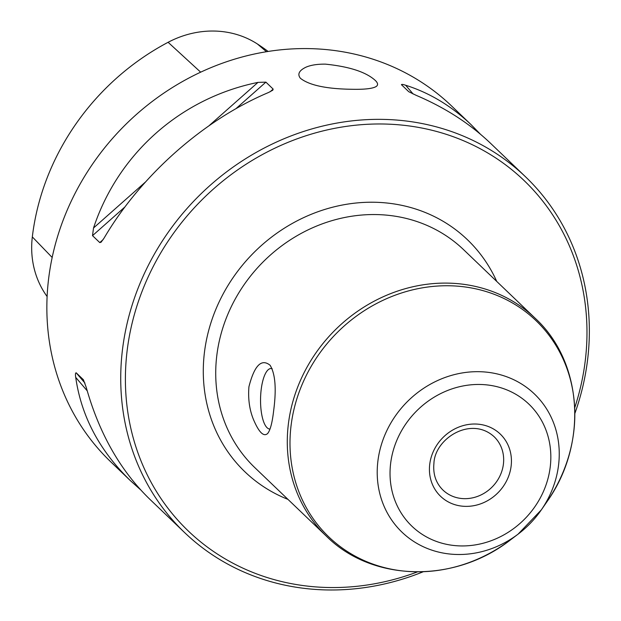 <?xml version="1.0" encoding="UTF-8"?>
<svg xmlns="http://www.w3.org/2000/svg" width="621" height="621" viewBox="0 0 621 621"><rect width="100%" height="100%" fill="white"/><g stroke="black" fill="none" stroke-linecap="round" stroke-linejoin="round"><path stroke-width="0.93" d="M248.928 386.759C254.385 365.459 261.441 358.294 270.088 365.257C275.328 373.85 276.524 388.917 273.682 410.465C272.308 422.59 270.29 430.275 267.643 433.528C263.669 437.052 258.949 432.379 253.469 419.517C249.487 409.821 247.973 398.907 248.928 386.759M375.278 80.435C366.072 72.044 349.452 66.61 325.427 64.142C317.362 64.056 310.911 65.065 306.052 67.146C299.074 70.499 297.195 74.217 300.417 78.293C309.196 85.24 326.273 88.904 351.665 89.277C364.597 89.564 372.802 88.624 376.287 86.443C378.267 84.976 377.933 82.973 375.278 80.435M574.906 413.338A246.374 222.66 133.8 0 0 525.475 176.752A246.374 222.66 133.8 0 0 383.095 119.387A246.374 222.66 133.8 0 0 145.85 270.383A246.374 222.66 133.8 0 0 184.616 532.585A246.374 222.66 133.8 0 0 326.988 589.95A246.374 222.66 133.8 0 0 423.103 571.809M184.616 532.585L149.77 499.206C120.303 470.563 99.135 433.318 86.272 387.473L83.416 379.741L76.166 372.794C75.389 372.872 75.242 374.393 75.715 377.366C81.266 416.202 99.476 450.613 130.348 480.6L110.74 461.814A246.374 222.66 -46.2 0 1 71.974 199.613A246.374 222.66 -46.2 0 1 309.219 48.617A246.374 222.66 -46.2 0 1 451.591 105.981L471.207 124.767C451.537 106.028 429.685 92.855 405.66 85.248L413.159 94.035M130.348 480.6L140.602 489.814M480.375 134.159L471.207 124.767M401.43 84.681L408.75 91.706L416.21 95.355C445.125 107.65 469.934 123.657 490.629 143.373L525.475 176.752M401.5 84.759C401.484 84.161 402.874 84.324 405.66 85.248M93.53 227.985L92.513 235.646L99.771 242.594L101.068 242.229L104.08 238.099C140.983 175.316 203.626 119.853 268.528 92.506L272.79 90.2L273.155 89.09L265.897 82.135L257.971 82.399C180.851 98.033 118.2 153.496 93.53 227.985L145.275 182.178M268.125 51.458A237.944 215.037 133.8 0 0 257.443 44.013A94.609 85.504 133.8 0 0 168.112 42.29A237.944 215.037 133.8 0 0 32.323 236.911A94.609 85.504 133.8 0 0 47.118 296.551M574.774 407.64A242.679 219.322 133.8 0 0 415.022 126.816A242.679 219.322 133.8 0 0 129.502 335.402A242.679 219.322 133.8 0 0 328.548 587.513A242.679 219.322 133.8 0 0 417.405 571.918M272.184 368.711A30.289 9.959 -88.9 0 0 271.098 368.509A30.289 9.959 -88.9 0 0 261.154 389.817A30.289 9.959 -88.9 0 0 269.925 429.072A30.289 9.959 -88.9 0 0 270.026 429.072M535.178 318.255L463.623 249.704A150.903 136.379 133.8 0 0 314.342 227.014A150.903 136.379 133.8 0 0 216.752 355.934A150.903 136.379 133.8 0 0 254.843 467.652L326.405 536.202A150.903 136.379 -46.2 0 1 288.315 424.485A150.903 136.379 -46.2 0 1 385.905 295.565A150.903 136.379 -46.2 0 1 535.178 318.255C583.197 362.408 587.986 444.543 546.814 501.939A149.746 135.339 -46.2 0 0 485.086 291.233A149.746 135.339 -46.2 0 0 291.016 426.045A149.746 135.339 -46.2 0 0 357.292 557.278A149.746 135.339 -46.2 0 0 510.415 539.936L518.093 534.138A95.704 86.498 -46.2 0 1 420.223 545.222A95.704 86.498 -46.2 0 1 377.863 461.349A95.704 86.498 -46.2 0 1 501.9 375.185A95.704 86.498 -46.2 0 1 541.349 509.849A95.704 86.498 -46.2 0 1 518.093 534.138L541.349 509.849L546.814 501.939M257.443 44.013L266.479 51.722M168.112 42.29L200.668 72.176M496.746 281.437A160.761 145.283 133.8 0 0 251.272 255.262A160.761 145.283 133.8 0 0 287.965 499.385M32.323 236.911L52.18 257.474M429.716 464.415A43.113 38.968 -46.2 0 1 495.038 429.934A43.113 38.968 -46.2 0 1 486.53 501.248A43.113 38.968 -46.2 0 1 429.716 464.415M390.609 463.654A84.541 76.406 -46.2 0 1 518.675 396.051A84.541 76.406 -46.2 0 1 502.001 535.892A84.541 76.406 -46.2 0 1 390.609 463.654M494.091 436.687A36.957 33.402 -46.2 0 1 492.647 486.476A36.957 33.402 -46.2 0 1 442.959 490.062C435.911 483.084 432.899 474.172 433.932 463.32C434.778 438.62 470.889 415.589 494.091 436.687M84.961 383.103L76.166 372.794M87.219 390.842L75.715 377.366M99.771 242.594L103.156 239.597M270.073 91.815L273.155 89.09M92.513 235.646L124.914 206.956M235.895 108.706L265.897 82.135M209.246 125.535L257.971 82.399M326.405 536.202C372.577 582.273 454.844 583.53 510.415 539.936"/></g></svg>

